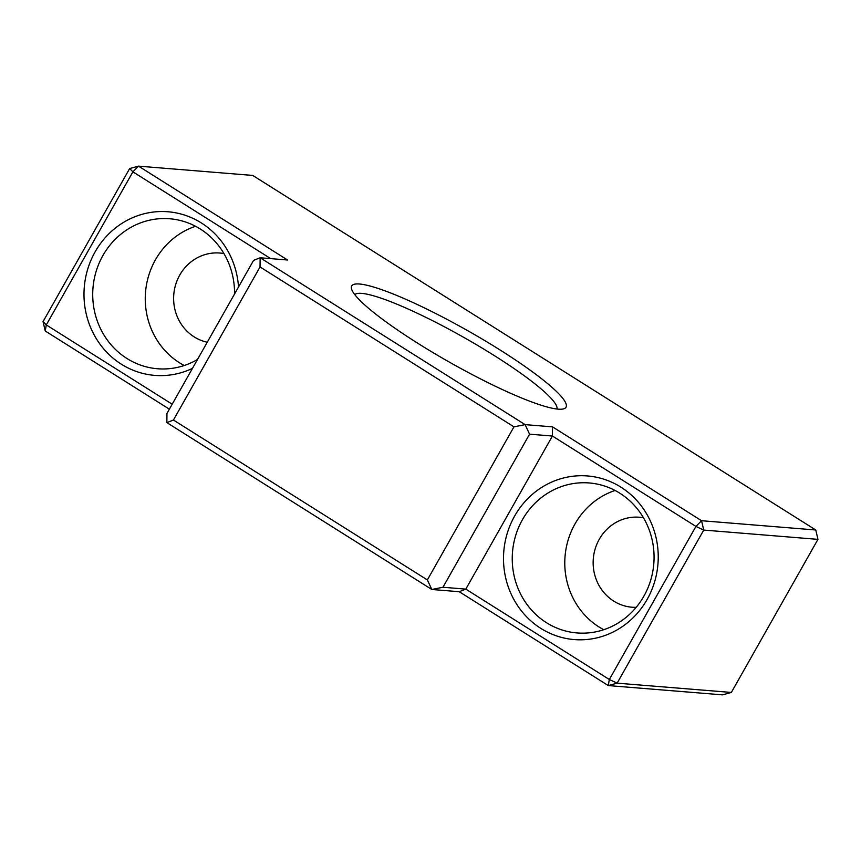 <?xml version="1.0" encoding="UTF-8"?>
<svg xmlns="http://www.w3.org/2000/svg" width="861" height="861" viewBox="0 0 861 861"><rect width="100%" height="100%" fill="white"/><g stroke="black" fill="none" stroke-linecap="round" stroke-linejoin="round"><path stroke-width="1.29" d="M359.5 284.012A123.123 18.199 -150.5 0 1 491.965 344.949A123.123 18.199 -150.5 0 1 563.481 408.9A123.123 18.199 -150.5 0 1 558.219 409.158A123.123 18.199 -150.5 0 1 441.424 357.563A123.123 18.199 -150.5 0 1 351.568 289.005A123.123 18.199 -150.5 0 1 359.5 284.012M557.002 409.04A116.278 17.188 29.5 0 0 477.338 345.239A116.278 17.188 29.5 0 0 361.695 293.375A116.278 17.188 29.5 0 0 354.786 294.623M540.891 628.422A82.075 77.339 94.6 0 1 514.63 516.051A82.075 77.339 94.6 0 1 620.846 487.111A82.075 77.339 94.6 0 1 647.106 599.482A82.075 77.339 94.6 0 1 540.891 628.422M619.802 493.192A75.241 70.893 -85.4 0 0 589.247 482.956A75.241 70.893 -85.4 0 0 515.717 535.37A75.241 70.893 -85.4 0 0 546.509 622.718A75.241 70.893 -85.4 0 0 577.053 632.943A75.241 70.893 -85.4 0 0 650.593 580.529A75.241 70.893 -85.4 0 0 619.802 493.192M192.466 368.379A82.075 77.339 94.6 0 1 121.379 364.225A82.075 77.339 94.6 0 1 95.108 251.864A82.075 77.339 94.6 0 1 201.323 222.924A82.075 77.339 94.6 0 1 238.519 286.971M234.547 293.988A75.241 70.893 -85.4 0 0 200.279 228.994A75.241 70.893 -85.4 0 0 169.735 218.769A75.241 70.893 -85.4 0 0 96.195 271.183A75.241 70.893 -85.4 0 0 126.987 358.52A75.241 70.893 -85.4 0 0 157.541 368.756A75.241 70.893 -85.4 0 0 197.481 359.5M195.565 226.282A75.241 70.893 -85.4 0 0 145.8 289.447A75.241 70.893 -85.4 0 0 179.529 362.793A75.241 70.893 -85.4 0 0 184.243 365.516M223.957 253.586A45.149 42.533 -85.4 0 0 219.835 253.037A45.149 42.533 -85.4 0 0 175.709 284.485A45.149 42.533 -85.4 0 0 194.188 336.888A45.149 42.533 -85.4 0 0 207.253 342.248M615.088 490.469A75.241 70.893 -85.4 0 0 565.322 553.634A75.241 70.893 -85.4 0 0 599.052 626.991A75.241 70.893 -85.4 0 0 603.765 629.703M643.468 517.784A45.149 42.533 -85.4 0 0 639.346 517.235A45.149 42.533 -85.4 0 0 595.231 548.683A45.149 42.533 -85.4 0 0 613.71 601.086A45.149 42.533 -85.4 0 0 632.028 607.22A45.149 42.533 -85.4 0 0 636.193 607.339M731.344 692.448L817.95 539.363L703.738 530.075L617.133 683.16L731.344 692.448L722.487 694.859L608.275 685.571L459.236 591.711L431.824 589.484L166.873 422.622L173.438 420.028L427.357 579.937L513.963 426.852L260.044 266.942L173.438 420.028M169.38 409.179L45.235 331.001L46.29 324.92L172.189 404.207M287.552 260L260.14 257.773L525.102 424.624L552.514 426.862L701.554 520.711L815.765 529.999L252.725 175.429L138.513 166.141L287.552 260M459.236 591.711L465.801 589.118L552.418 436.032L529.569 434.181L442.963 587.256L465.801 589.118L609.33 679.501L695.936 526.415L552.418 436.032L552.514 426.862M166.873 422.622L166.959 413.452L253.575 260.366L260.14 257.773L260.044 266.942M270.709 258.634L132.895 171.845L46.29 324.92L43.05 321.637L129.656 168.552L138.513 166.141L132.895 171.845L129.656 168.552M427.357 579.937L431.824 589.484L442.963 587.256M529.569 434.181L525.102 424.624L513.963 426.852M701.554 520.711L695.936 526.415L703.738 530.075L701.554 520.711M609.33 679.501L608.275 685.571L617.133 683.16L609.33 679.501M815.765 529.999L817.95 539.363M45.235 331.001L43.05 321.637"/></g></svg>
